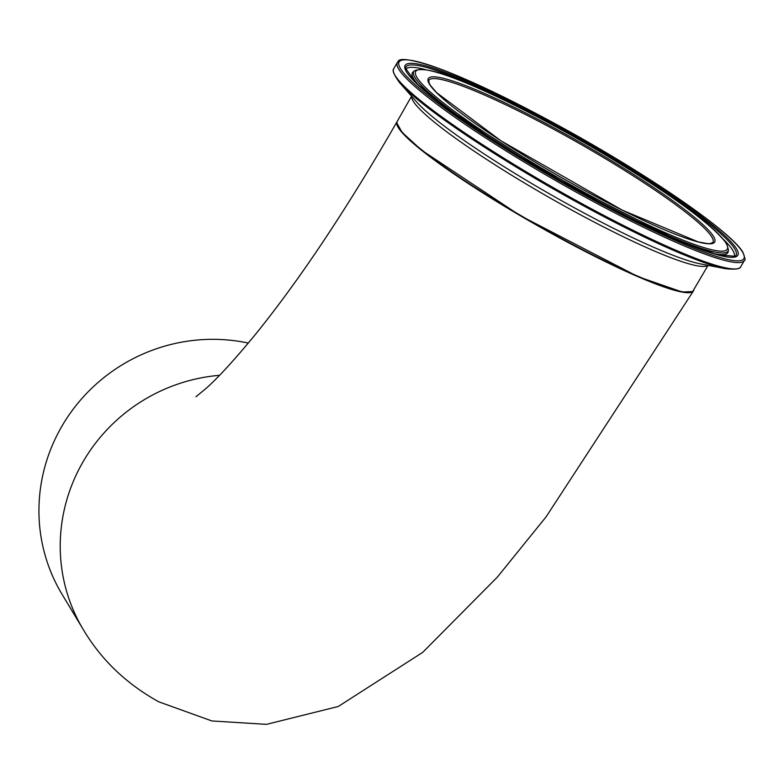 <?xml version="1.0" encoding="UTF-8"?>
<svg xmlns="http://www.w3.org/2000/svg" width="784" height="784" viewBox="0 0 784 784"><rect width="100%" height="100%" fill="white"/><g stroke="black" fill="none" stroke-linecap="round" stroke-linejoin="round"><path stroke-width="1.18" d="M248.322 343.069A170.667 165.6 149 0 0 72.5 410.11A170.667 165.6 149 0 0 62.044 594.292L83.339 629.67A170.667 165.6 -31 0 1 219.53 375.311M397.165 124.489A170.246 20.59 29.7 0 0 535.051 224.195A170.246 20.59 29.7 0 0 691.067 292.128M693.595 290.688A170.667 20.649 -150.3 0 1 693.497 290.864A170.667 20.649 -150.3 0 1 566.548 241.678A170.667 20.649 -150.3 0 1 397.008 121.745A170.667 20.649 -150.3 0 1 397.116 121.579M711.823 237.023A163.591 19.786 -150.3 0 1 712.95 242.472L710.079 243.599L707.638 243.599L698.191 241.903L622.241 210.122L500.809 140.708L436.6 92.62L430.524 85.564L429.26 83.437L428.76 80.37A163.591 19.786 -150.3 0 1 565.519 135.73A163.591 19.786 -150.3 0 1 711.823 237.023M693.713 290.501A170.667 20.649 -150.3 0 1 535.237 223.871A170.667 20.649 -150.3 0 1 397.214 121.383L396.812 122.853L401.967 132.251L421.596 150.185L520.204 215.61L638.049 276.664L682.158 291.981L692.654 291.589L708.06 265.345M411.688 96.363A170.667 20.649 29.7 0 0 550.025 197.94A170.667 20.649 29.7 0 0 707.874 265.306M713.548 236.503A164.865 19.943 29.7 0 0 482.64 92.63A164.865 19.943 29.7 0 0 518.263 151.822A164.865 19.943 29.7 0 0 713.548 236.503M726.062 243.216A179.389 21.697 -150.3 0 1 513.579 151.067A179.389 21.697 -150.3 0 1 474.81 86.671A179.389 21.697 -150.3 0 1 726.062 243.216M742.526 252.046A198.489 24.01 -150.3 0 1 507.405 150.087A198.489 24.01 -150.3 0 1 464.52 78.831A198.489 24.01 -150.3 0 1 742.526 252.046M397.331 62.446A199.773 24.167 29.7 0 0 558.884 182.417A199.773 24.167 29.7 0 0 744.379 260.396C745.555 260.935 745.094 258.299 742.987 252.487C732.04 232.28 648.564 174.871 561.775 127.341C514.451 101.41 474.692 82.222 442.499 69.786C388.315 50.392 399.997 64.817 397.331 62.446L393.695 68.806C392.049 70.433 394.087 75.146 399.82 82.947A198.93 24.059 29.7 0 0 554.709 189.728A198.93 24.059 29.7 0 0 725.465 268.696C735.098 269.657 740.194 269.01 740.753 266.766A199.773 24.167 -150.3 0 1 555.248 188.777A199.773 24.167 -150.3 0 1 393.695 68.806M736.539 248.832A191.541 23.167 29.7 0 0 468.264 81.683A191.541 23.167 29.7 0 0 509.649 150.44A191.541 23.167 29.7 0 0 736.539 248.832M725.465 268.696L700.318 263.855A173.195 20.952 -150.3 0 1 551.642 195.098A173.195 20.952 -150.3 0 1 416.794 102.136L399.82 82.947M414.354 70.854A180.986 21.893 29.7 0 0 560.08 180.3A180.986 21.893 29.7 0 0 728.473 250.027L726.69 243.804C712.264 224.224 670.026 193.54 599.985 151.743C550.799 122.951 507.042 100.381 468.714 84.035C440.706 71.628 422.586 67.228 414.354 70.854L413.05 71.961A181.574 21.962 29.7 0 0 420.322 86.936M711.598 253.075A181.574 21.962 29.7 0 0 728.189 251.713L728.179 251.752M734.745 248.949A190.012 22.981 -150.3 0 1 735.088 256.309L716.919 254.633L677.013 239.924L560.011 180.438L449.242 110.015L416.275 83.143L405.583 68.355A190.012 22.981 -150.3 0 1 559.903 128.596A190.012 22.981 -150.3 0 1 734.745 248.949M733.991 256.78A188.954 22.854 29.7 0 0 732.766 250.331A188.954 22.854 29.7 0 0 723.71 239.688M425.683 69.698A188.954 22.854 29.7 0 0 405.74 69.551M411.561 96.226L397.214 121.383M744.379 260.396L740.753 266.766M728.473 250.027L728.189 251.713M397.008 121.745C347.557 207.829 300.605 278.418 256.162 333.514C234.945 359.395 218.138 377.78 205.751 388.688L195.961 396.743M693.497 290.864L545.987 516.989L497.223 577.249L422.684 652.386L338.218 706.502L266.482 724.357L211.886 720.957L158.74 701.807C126.381 683.854 101.254 659.805 83.339 629.67"/></g></svg>
